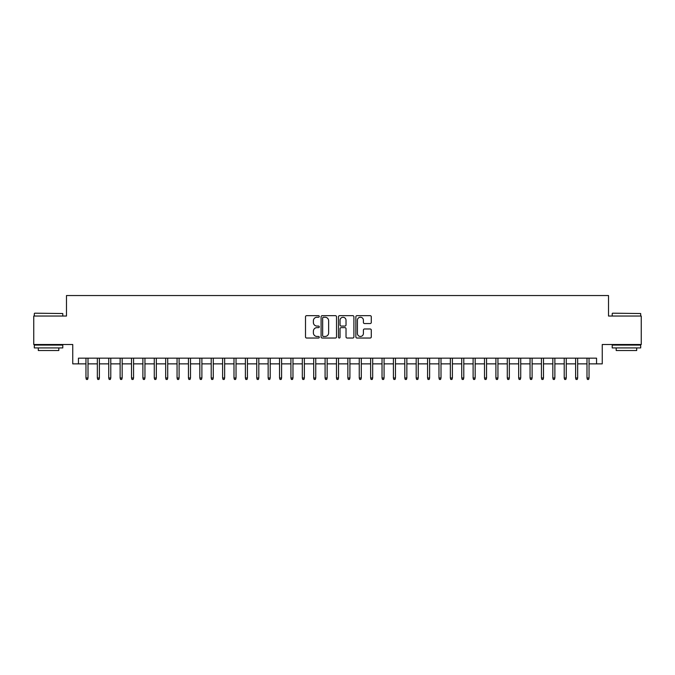 <?xml version="1.0" encoding="UTF-8"?>
<svg xmlns="http://www.w3.org/2000/svg" width="675" height="675" viewBox="0 0 675 675"><rect width="100%" height="100%" fill="white"/><g stroke="black" fill="none" stroke-linecap="round" stroke-linejoin="round"><path stroke-width="1.01" d="M319.283 316.457A0.785 0.785 0 0 0 318.499 315.672L306.627 315.672A1.114 1.114 0 0 0 305.505 316.794L305.505 336.909A1.114 1.114 0 0 0 306.627 338.032L318.499 338.032A0.785 0.785 0 0 0 319.283 337.247A0.785 0.785 0 0 0 318.499 336.462L316.963 336.462A3.578 3.578 0 0 1 313.386 332.885L313.386 331.214A3.578 3.578 0 0 1 316.963 327.637L318.499 327.637A0.785 0.785 0 0 0 319.283 326.852A0.785 0.785 0 0 0 318.499 326.067L316.963 326.067A3.578 3.578 0 0 1 313.386 322.498L313.386 320.819A3.578 3.578 0 0 1 316.963 317.242L318.499 317.242A0.785 0.785 0 0 0 319.283 316.457M370.162 323.553A1.114 1.114 0 0 0 371.284 322.439L371.284 316.794A1.114 1.114 0 0 0 370.162 315.672L356.974 315.672A1.114 1.114 0 0 0 355.86 316.794L355.86 336.909A1.114 1.114 0 0 0 356.974 338.032L370.162 338.032A1.114 1.114 0 0 0 371.284 336.909L371.284 330.092A1.114 1.114 0 0 0 370.162 328.978L364.517 328.978A1.114 1.114 0 0 0 363.403 330.092L363.403 333.475A2.987 2.987 0 0 1 360.416 336.462A2.987 2.987 0 0 1 357.421 333.475L357.421 320.228A2.987 2.987 0 0 1 360.416 317.242A2.987 2.987 0 0 1 363.403 320.228L363.403 322.439A1.114 1.114 0 0 0 364.517 323.553L370.162 323.553M78.443 363.859L78.443 358.163L596.557 358.163L596.557 363.859L602.252 363.859L602.252 344.503L641.25 344.503L641.25 316.035L608.513 316.035L608.513 295.54L66.487 295.54L66.487 316.035L33.75 316.035L33.75 344.503L72.748 344.503L72.748 363.859L85.961 363.859M336.521 316.794A1.114 1.114 0 0 0 335.407 315.672L322.211 315.672A1.114 1.114 0 0 0 321.098 316.794L321.098 336.909A1.114 1.114 0 0 0 322.211 338.032L335.407 338.032A1.114 1.114 0 0 0 336.521 336.909L336.521 316.794M339.593 315.672L352.789 315.672A1.114 1.114 0 0 1 353.902 316.794L353.902 336.909A1.114 1.114 0 0 1 352.789 338.032L347.144 338.032A1.114 1.114 0 0 1 346.022 336.909L346.022 328.75A1.114 1.114 0 0 0 344.908 327.637L341.162 327.637A1.114 1.114 0 0 0 340.04 328.75L340.04 337.247A0.785 0.785 0 0 1 339.263 338.032A0.785 0.785 0 0 1 338.479 337.247L338.479 316.794A1.114 1.114 0 0 1 339.593 315.672M88.012 363.859L97.343 363.859M99.394 363.859L108.734 363.859M110.784 363.859L120.125 363.859M122.167 363.859L131.507 363.859M133.557 363.859L142.898 363.859M144.948 363.859L154.28 363.859M156.33 363.859L165.67 363.859M167.721 363.859L177.053 363.859M179.103 363.859L188.443 363.859M190.493 363.859L199.834 363.859M201.884 363.859L211.216 363.859M213.266 363.859L222.607 363.859M224.657 363.859L233.989 363.859M236.039 363.859L245.379 363.859M247.43 363.859L256.762 363.859M258.812 363.859L268.152 363.859M270.202 363.859L279.543 363.859M281.593 363.859L290.925 363.859M292.975 363.859L302.316 363.859M304.366 363.859L313.698 363.859M315.748 363.859L325.088 363.859M327.139 363.859L336.479 363.859M338.521 363.859L347.861 363.859M349.912 363.859L359.252 363.859M361.302 363.859L370.634 363.859M372.684 363.859L382.025 363.859M384.075 363.859L393.407 363.859M395.457 363.859L404.798 363.859M406.848 363.859L416.188 363.859M418.238 363.859L427.57 363.859M429.621 363.859L438.961 363.859M441.011 363.859L450.343 363.859M452.393 363.859L461.734 363.859M463.784 363.859L473.116 363.859M475.166 363.859L484.507 363.859M486.557 363.859L495.897 363.859M497.947 363.859L507.279 363.859M509.33 363.859L518.67 363.859M520.72 363.859L530.052 363.859M532.102 363.859L541.443 363.859M543.493 363.859L552.833 363.859M554.875 363.859L564.216 363.859M566.266 363.859L575.606 363.859M577.657 363.859L586.988 363.859M589.039 363.859L596.557 363.859M323.443 317.242A0.785 0.785 0 0 0 322.658 318.026L322.658 335.686A0.785 0.785 0 0 0 323.443 336.462L325.063 336.462A3.578 3.578 0 0 0 328.641 332.885L328.641 320.819A3.578 3.578 0 0 0 325.063 317.242L323.443 317.242M346.022 320.288A2.987 2.987 0 0 0 343.035 317.301A2.987 2.987 0 0 0 340.04 320.288L340.04 324.953A1.114 1.114 0 0 0 341.162 326.067L344.908 326.067A1.114 1.114 0 0 0 346.022 324.953L346.022 320.288M85.961 377.983L86.417 379.46L87.556 379.46L88.012 377.983L85.961 377.983L85.961 358.163M88.012 377.983L88.012 358.163M34.661 313.192L62.783 313.529L34.661 313.192M48.549 347.92L34.315 347.92L34.315 345.068L62.783 345.068L62.783 347.92L48.549 347.92M58.801 347.92L58.801 350.536L38.306 350.536L38.306 347.92M612.554 313.192L640.685 313.529L612.554 313.192M626.451 347.92L612.217 347.92L612.217 345.068L640.685 345.068L640.685 347.92L626.451 347.92M636.694 347.92L636.694 350.536L616.199 350.536L616.199 347.92M97.343 377.983L97.799 379.46L98.938 379.46L99.394 377.983L97.343 377.983L97.343 358.163M99.394 377.983L99.394 358.163M108.734 377.983L109.19 379.46L110.329 379.46L110.784 377.983L108.734 377.983L108.734 358.163M110.784 377.983L110.784 358.163M120.125 377.983L120.58 379.46L121.711 379.46L122.167 377.983L120.125 377.983L120.125 358.163M122.167 377.983L122.167 358.163M131.507 377.983L131.963 379.46L133.102 379.46L133.557 377.983L131.507 377.983L131.507 358.163M133.557 377.983L133.557 358.163M142.898 377.983L143.353 379.46L144.492 379.46L144.948 377.983L142.898 377.983L142.898 358.163M144.948 377.983L144.948 358.163M154.28 377.983L154.735 379.46L155.874 379.46L156.33 377.983L154.28 377.983L154.28 358.163M156.33 377.983L156.33 358.163M165.67 377.983L166.126 379.46L167.265 379.46L167.721 377.983L165.67 377.983L165.67 358.163M167.721 377.983L167.721 358.163M177.053 377.983L177.508 379.46L178.647 379.46L179.103 377.983L177.053 377.983L177.053 358.163M179.103 377.983L179.103 358.163M188.443 377.983L188.899 379.46L190.038 379.46L190.493 377.983L188.443 377.983L188.443 358.163M190.493 377.983L190.493 358.163M199.834 377.983L200.289 379.46L201.428 379.46L201.884 377.983L199.834 377.983L199.834 358.163M201.884 377.983L201.884 358.163M211.216 377.983L211.672 379.46L212.811 379.46L213.266 377.983L211.216 377.983L211.216 358.163M213.266 377.983L213.266 358.163M222.607 377.983L223.062 379.46L224.201 379.46L224.657 377.983L222.607 377.983L222.607 358.163M224.657 377.983L224.657 358.163M233.989 377.983L234.444 379.46L235.583 379.46L236.039 377.983L233.989 377.983L233.989 358.163M236.039 377.983L236.039 358.163M245.379 377.983L245.835 379.46L246.974 379.46L247.43 377.983L245.379 377.983L245.379 358.163M247.43 377.983L247.43 358.163M256.762 377.983L257.217 379.46L258.356 379.46L258.812 377.983L256.762 377.983L256.762 358.163M258.812 377.983L258.812 358.163M268.152 377.983L268.608 379.46L269.747 379.46L270.202 377.983L268.152 377.983L268.152 358.163M270.202 377.983L270.202 358.163M279.543 377.983L279.998 379.46L281.137 379.46L281.593 377.983L279.543 377.983L279.543 358.163M281.593 377.983L281.593 358.163M290.925 377.983L291.381 379.46L292.52 379.46L292.975 377.983L290.925 377.983L290.925 358.163M292.975 377.983L292.975 358.163M302.316 377.983L302.771 379.46L303.91 379.46L304.366 377.983L302.316 377.983L302.316 358.163M304.366 377.983L304.366 358.163M313.698 377.983L314.153 379.46L315.293 379.46L315.748 377.983L313.698 377.983L313.698 358.163M315.748 377.983L315.748 358.163M325.088 377.983L325.544 379.46L326.683 379.46L327.139 377.983L325.088 377.983L325.088 358.163M327.139 377.983L327.139 358.163M336.479 377.983L336.935 379.46L338.065 379.46L338.521 377.983L336.479 377.983L336.479 358.163M338.521 377.983L338.521 358.163M347.861 377.983L348.317 379.46L349.456 379.46L349.912 377.983L347.861 377.983L347.861 358.163M349.912 377.983L349.912 358.163M359.252 377.983L359.707 379.46L360.847 379.46L361.302 377.983L359.252 377.983L359.252 358.163M361.302 377.983L361.302 358.163M370.634 377.983L371.09 379.46L372.229 379.46L372.684 377.983L370.634 377.983L370.634 358.163M372.684 377.983L372.684 358.163M382.025 377.983L382.48 379.46L383.619 379.46L384.075 377.983L382.025 377.983L382.025 358.163M384.075 377.983L384.075 358.163M393.407 377.983L393.863 379.46L395.002 379.46L395.457 377.983L393.407 377.983L393.407 358.163M395.457 377.983L395.457 358.163M404.798 377.983L405.253 379.46L406.392 379.46L406.848 377.983L404.798 377.983L404.798 358.163M406.848 377.983L406.848 358.163M416.188 377.983L416.644 379.46L417.783 379.46L418.238 377.983L416.188 377.983L416.188 358.163M418.238 377.983L418.238 358.163M427.57 377.983L428.026 379.46L429.165 379.46L429.621 377.983L427.57 377.983L427.57 358.163M429.621 377.983L429.621 358.163M438.961 377.983L439.417 379.46L440.556 379.46L441.011 377.983L438.961 377.983L438.961 358.163M441.011 377.983L441.011 358.163M450.343 377.983L450.799 379.46L451.938 379.46L452.393 377.983L450.343 377.983L450.343 358.163M452.393 377.983L452.393 358.163M461.734 377.983L462.189 379.46L463.328 379.46L463.784 377.983L461.734 377.983L461.734 358.163M463.784 377.983L463.784 358.163M473.116 377.983L473.572 379.46L474.711 379.46L475.166 377.983L473.116 377.983L473.116 358.163M475.166 377.983L475.166 358.163M484.507 377.983L484.962 379.46L486.101 379.46L486.557 377.983L484.507 377.983L484.507 358.163M486.557 377.983L486.557 358.163M495.897 377.983L496.353 379.46L497.492 379.46L497.947 377.983L495.897 377.983L495.897 358.163M497.947 377.983L497.947 358.163M507.279 377.983L507.735 379.46L508.874 379.46L509.33 377.983L507.279 377.983L507.279 358.163M509.33 377.983L509.33 358.163M518.67 377.983L519.126 379.46L520.265 379.46L520.72 377.983L518.67 377.983L518.67 358.163M520.72 377.983L520.72 358.163M530.052 377.983L530.508 379.46L531.647 379.46L532.102 377.983L530.052 377.983L530.052 358.163M532.102 377.983L532.102 358.163M541.443 377.983L541.898 379.46L543.038 379.46L543.493 377.983L541.443 377.983L541.443 358.163M543.493 377.983L543.493 358.163M552.833 377.983L553.289 379.46L554.42 379.46L554.875 377.983L552.833 377.983L552.833 358.163M554.875 377.983L554.875 358.163M564.216 377.983L564.671 379.46L565.81 379.46L566.266 377.983L564.216 377.983L564.216 358.163M566.266 377.983L566.266 358.163M575.606 377.983L576.062 379.46L577.201 379.46L577.657 377.983L575.606 377.983L575.606 358.163M577.657 377.983L577.657 358.163M586.988 377.983L587.444 379.46L588.583 379.46L589.039 377.983L586.988 377.983L586.988 358.163M589.039 377.983L589.039 358.163M34.315 316.035L34.315 313.529M40.812 345.068L40.812 344.503M56.295 345.068L56.295 344.503M62.783 316.035L62.783 313.529M612.217 316.035L612.217 313.529M618.705 345.068L618.705 344.503M634.188 345.068L634.188 344.503M640.685 316.035L640.685 313.529"/></g></svg>
